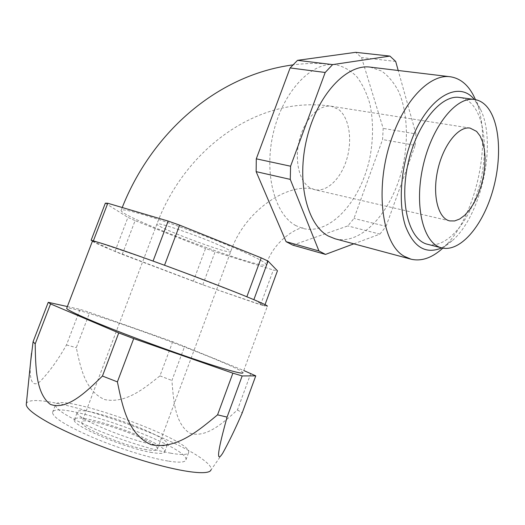 <?xml version="1.0" encoding="UTF-8"?>
<svg xmlns="http://www.w3.org/2000/svg" width="525" height="525" viewBox="0 0 525 525"><rect width="100%" height="100%" fill="white"/><g stroke="black" fill="none" stroke-linecap="round" stroke-linejoin="round"><path stroke-width="0.39" stroke-dasharray="2.62 1.97" d="M172.712 341.703L159.948 375.867C144.578 388.073 126.157 403.771 104.869 399.63C85.148 391.269 80.463 367.369 76.302 347.662L89.729 312.434L172.712 341.703L243.764 370.519M250.812 373.413L237.438 409.94C223.046 422.96 205.734 438.848 189.407 432.987C174.733 423.117 173.447 399.177 171.918 380.481L184.675 346.224M67.377 306.541L80.076 309.343L89.729 312.434M30.667 361.443C29.269 375.677 30.66 389.465 40.195 381.386C49.304 371.923 58.065 359.783 66.472 344.958L80.076 309.343M170.861 453.219C152.683 450.056 121.492 440.258 96.068 429.562C69.372 417.972 55.808 409.782 55.388 404.978C57.212 391.453 191.861 439.491 188.705 452.301C188.285 454.847 182.339 455.149 170.861 453.219M167.967 461.035C149.71 458.049 118.466 448.33 93.05 437.561C66.367 425.88 52.861 417.519 52.526 412.479C54.626 398.239 189.381 446.211 185.968 459.736C185.496 462.413 179.498 462.847 167.967 461.035M154.803 444.846C128.599 440.547 73.736 417.342 77.234 412.315C77.785 402.977 170.054 435.848 167.462 444.347C167.121 446.106 162.901 446.27 154.803 444.846M151.942 452.53C125.619 448.501 70.777 425.132 74.406 419.783C75.134 409.966 167.482 442.785 164.712 451.769C164.332 453.626 160.079 453.876 151.942 452.53M146.534 449.663C124.458 446.217 78.986 426.838 81.9 422.33C82.32 414.067 159.823 441.597 157.375 449.059C157.041 450.621 153.425 450.824 146.534 449.663M26.335 403.745C30.968 388.034 171.583 434.057 204.14 460.477C209.482 464.566 211.765 467.729 210.998 469.967L222.652 453.311M237.438 409.94L242.209 412.913M66.472 344.958L76.302 347.662M159.948 375.867L171.918 380.481M241.756 294.689L170.028 267.264M92.794 241.027L114.968 251.442L122.272 254.369L202.768 284.832L264.528 305.996L254.645 299.992M264.528 305.996L265.033 304.638M260.564 304.822L273.348 270.014L277.449 270.815M202.768 284.832L215.053 251.882L273.348 270.014M193.272 281.367L205.551 248.489L215.053 251.882M122.272 254.369L135.109 220.618L205.551 248.489M114.968 251.442L127.929 217.409L135.109 220.618M105.341 203.168L127.929 217.409M295.949 225.671C274.608 214.574 263.484 173.112 273.545 132.011C283.402 90.851 311.968 61.333 335.541 64.68C343.475 66.399 350.556 70.396 356.783 76.683C362.368 84.092 366.699 93.037 369.771 103.517C373.387 120.382 373.452 138.272 369.961 157.192C361.187 200.662 330.356 235.522 302.846 228.427L295.949 225.671M250.799 255.268C232.91 246.816 199.579 233.586 170.94 223.65C142.255 213.695 122.568 208.484 121.216 210.138C115.907 215.467 262.041 270.414 266.109 264.757C267.061 263.74 261.962 260.584 250.799 255.268M92.407 241.192C93.253 242.176 100.301 245.372 113.551 250.779L206.305 286.059L256.653 303.47L267.343 306.246L242.963 372.704C242.425 370.473 216.464 359.251 183.724 346.69C133.488 327.298 69.346 305.812 66.767 308.123M149.021 259.619L97.04 241.986M292.779 245.116L347.819 225.934L353.981 218.439L382.574 139.552L383.191 128.395L361.535 57.56L355.615 52.329M353.837 243.83L379.897 234.111L347.819 225.934M379.897 234.111L386.046 226.373L353.981 218.439M386.046 226.373L415.183 145.346L382.574 139.552M415.183 145.346L415.944 133.921L383.191 128.395M395.679 61.432L361.535 57.56M415.944 133.921L398.212 70.494M370.151 67.115L381.603 71.032C388.5 75.981 394.262 82.976 398.895 92.019C407.072 111.451 408.522 137.865 403.403 163.682C394.006 209.134 362.67 245.903 335.088 238.796M441.728 247.885L452.53 240.443L442.759 248.207C475.611 219.555 493.651 139.709 475.335 99.356L481.103 110.519L474.311 99.455M427.652 244.315C445.83 248.732 467.749 224.063 478.012 190.496C488.414 157.014 486.052 118.276 471.128 103.418C467.696 100.045 463.811 98.05 459.48 97.447M452.53 240.443C480.998 215.677 496.926 145.208 481.103 110.519M309.881 187.707C299.053 181.25 294.158 159.653 299.572 139.223C304.868 118.755 319.272 104.193 331.314 106.247L338.599 109.436C349.25 117.62 352.616 139.834 346.762 159.219C341.007 178.657 326.872 192.465 314.619 189.663L309.881 187.707M222.147 246.56C202.63 237.293 156.732 221.425 156.962 223.939C153.392 226.288 229.208 254.828 230.678 251.724C231.131 251.16 228.283 249.441 222.147 246.56M185.968 459.736L188.705 452.301M52.526 412.479L55.388 404.978M164.712 451.769L167.462 444.347M74.406 419.783L77.234 412.315M470.072 128.087L331.314 106.247C255.563 94.822 183.652 151.804 156.962 223.939L81.9 422.33M449.748 220.9L314.619 189.663C290.916 181.558 245.247 208.373 230.678 251.724L157.375 449.059M335.541 64.68C321.202 62.987 306.987 63.053 292.891 64.89M122.233 207.519L121.216 210.138M302.846 228.427L303.188 228.441C304.218 225.081 275.494 236.033 266.109 264.757"/><path stroke-width="0.79" d="M243.764 370.519L255.754 375.867L242.169 375.946L232.883 373.163L133.704 338.599L118.742 332.909L50.564 303.916L48.247 302.321L67.377 306.541M242.169 375.946L227.076 417.106C221.379 437.876 213.741 467.073 222.652 453.311C228.762 442.372 235.279 428.905 242.209 412.913L255.754 375.867M227.076 417.106L217.56 414.842C198.968 430.178 176.354 449.866 151.102 444.655C127.601 434.214 122.325 405.569 117.397 381.878L102.441 376.044L118.742 332.909M102.441 376.044C86.389 391.722 67.115 410.74 50.308 404.329C35.497 393.199 35.648 365.452 35.188 343.914L50.564 303.916M30.667 361.443L33.088 341.716L48.247 302.321M35.188 343.914L33.088 341.716M210.998 469.967C209.101 475.21 185.469 472.894 149.658 462.597C113.925 452.333 71.118 435.271 47.513 422.034C33.587 414.14 26.499 408.319 26.257 404.572L26.335 403.745M267.343 306.246C268.091 305.99 263.858 303.903 254.645 299.992L241.756 294.689C221.99 286.755 198.082 277.613 170.028 267.264L149.021 259.619C123.244 250.379 105.919 244.499 97.04 241.986L91.133 240.247L92.794 241.027L92.407 241.192M170.028 267.264L149.021 259.619M253.903 299.539L268.052 261.096L261.201 257.847L179.635 225.146L168.157 221.071L107.782 203.254L105.341 203.168L91.133 240.247M246.888 296.651L261.201 257.847M164.561 265.178L179.635 225.146M265.033 304.638L277.449 270.815L268.052 261.096M93.417 240.758L107.782 203.254M153.083 260.997L168.157 221.071M254.645 299.992L241.756 294.689M398.212 70.494L395.679 61.432L389.924 56.09L332.601 64.614L325.192 72.483L290.588 166.215L290.272 179.393L256.134 171.642L286.079 241.664L292.779 245.116L325.5 254.408L353.837 243.83M290.272 179.393L318.938 250.95L286.079 241.664M318.938 250.95L325.5 254.408M389.924 56.09L355.615 52.329L297.524 60.336L290.122 67.935L256.292 158.826L256.134 171.642M332.601 64.614L297.524 60.336M325.192 72.483L290.122 67.935M290.588 166.215L256.292 158.826M476.569 131.388L470.072 128.087C458.305 125.954 442.942 145.517 437.633 170.54C432.173 195.53 438.198 218.59 449.748 220.9L454.611 220.953L459.683 219.023L464.75 215.237L469.599 209.777L474.042 202.886L477.914 194.86L481.058 186.021L483.354 176.708L484.713 167.298L485.074 158.156L484.404 149.651L482.724 142.137L480.086 135.955L476.569 131.388M411.023 259.186L335.088 238.796L328.296 236.033C306.987 224.766 296.238 181.486 306.895 138.246C317.343 94.94 346.533 63.755 370.151 67.115L450.227 76.755C430.986 73.815 406.042 98.077 392.595 135.975C373.905 185.778 381.485 244.768 404.617 256.469L411.023 259.186C421.45 261.601 432.029 257.939 442.759 248.207M475.335 99.356C469.475 85.943 461.108 78.409 450.227 76.755M441.84 247.912C423.865 244.033 414.054 207.802 422.704 167.692C431.143 127.536 455.713 96.37 474.305 99.455L459.48 97.447C440.652 94.343 416.036 125.094 407.781 164.791C399.302 204.442 409.454 240.365 427.652 244.315L441.84 247.912C459.782 252.262 481.602 227.246 491.971 193.338C502.477 159.502 500.417 120.415 485.776 105.453C482.409 102.053 478.583 100.052 474.305 99.455C458.167 79.039 426.083 98.365 410.524 143.069C400.306 171.439 398.488 204.789 405.425 225.914C413.608 247.288 425.716 254.612 441.728 247.885M242.963 372.704C243.265 373.931 236.486 372.474 222.62 368.333C200.038 361.535 158.642 347.018 123.959 333.637C89.217 320.237 66.787 310.19 66.682 308.352L66.767 308.123M97.04 241.986L92.794 241.027M217.56 414.842L232.883 373.163M117.397 381.878L133.704 338.599M26.257 404.572L31.507 353.253M292.891 64.89C214.679 75.37 150.787 135.161 122.233 207.519M92.459 241.06L66.682 308.352"/></g></svg>
